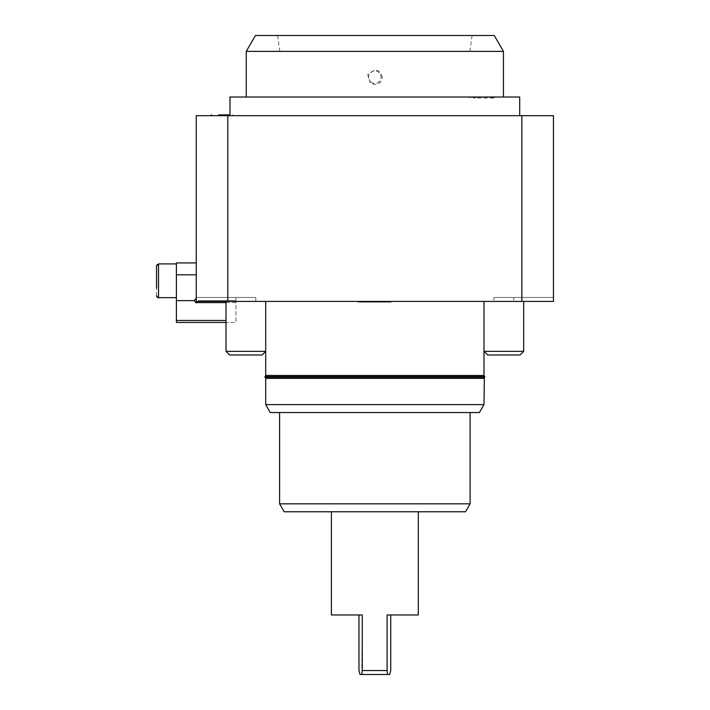 <?xml version="1.0" encoding="UTF-8"?>
<svg xmlns="http://www.w3.org/2000/svg" width="710" height="710" viewBox="0 0 710 710"><rect width="100%" height="100%" fill="white"/><g stroke="black" fill="none" stroke-linecap="round" stroke-linejoin="round"><path stroke-width="0.53" stroke-dasharray="3.55 2.66" d="M371.019 82.094A6.23 6.23 0 0 0 379.77 81.002A6.23 6.23 0 0 0 378.67 72.251A6.23 6.23 0 0 0 369.919 73.352A6.23 6.23 0 0 0 371.019 82.094M382.388 77.177L379.389 71.328L374.844 69.846L367.7 74.816L370.3 83.017L374.844 84.499C379.389 84.1 381.9 81.659 382.388 77.177M226.011 351.344L265.7 351.344L265.7 301.422L523.678 301.422L226.011 301.422L265.7 301.422L226.011 301.422L265.7 301.422L265.7 351.344L262.043 355L229.658 355L262.043 355L229.658 355L226.011 351.344L265.7 351.344L226.011 351.344L226.011 301.422M523.678 351.344L483.989 351.344L483.989 301.422L483.989 351.344L523.678 351.344L520.031 355L487.646 355L520.031 355L487.646 355L483.989 351.344L523.678 351.344L523.678 301.422M265.7 375.466L483.989 375.466M279.589 412.545L470.1 412.545L279.589 412.545M279.589 503.834L470.1 503.834M465.52 511.777L284.169 511.777M374.844 511.777L331.384 511.777L374.844 511.777M493.911 297.454L553.445 297.454L493.911 297.454L493.911 301.422L493.911 297.454M553.445 301.422L521.859 301.422L521.859 115.677L553.445 115.677L553.445 301.422L513.756 301.422L553.445 301.422L553.445 297.454M513.756 301.422L499.725 301.422L513.756 301.422L513.756 297.454L513.756 301.422M493.911 301.422L499.725 301.422L493.911 301.422M235.933 297.454L196.244 297.454L196.244 298.377L196.244 297.454L255.777 297.454L255.777 301.422L196.244 301.422L196.244 298.377L196.244 301.422L255.777 301.422L255.777 297.454L235.933 297.454L235.933 301.422L235.933 297.454M479.41 412.545L270.279 412.545M483.989 378.386L265.7 378.386M265.7 404.611L483.989 404.611M196.244 115.677L196.244 301.422L227.83 301.422L227.83 115.677L196.244 115.677M521.859 115.677L227.83 115.677M521.859 301.422L227.83 301.422M374.844 301.422L356.34 301.422L374.844 301.422M331.384 614.966L362.269 614.966L358.967 614.966L362.269 614.966L361.807 674.5L360.032 674.5L358.967 670.533L358.967 614.966M390.722 614.966L390.722 670.533L389.657 674.5L387.562 674.5L387.11 670.533L387.11 614.966L418.305 614.966M387.562 674.5L361.807 674.5M362.269 670.533L387.11 670.533M229.978 97.021L488.915 97.021L493.61 98.007L497.808 97.021L519.711 97.021M497.808 97.021L488.915 97.021M374.844 97.021L246.255 97.021L374.844 97.021M374.844 115.677L229.978 115.677L374.844 115.677M503.434 51.377L246.255 51.377M255.414 35.5L494.275 35.5M467.375 97.021L473.108 98.007L478.141 97.021M374.844 35.5L472.088 35.5L374.844 35.5M374.844 51.377L469.851 51.377L374.844 51.377M218.068 115.677L233.377 115.677L218.068 115.677M264.936 376.628L484.752 376.628M374.844 376.628L484.362 376.628L374.844 376.628M264.936 377.223L484.752 377.223M374.844 377.223L484.362 377.223L374.844 377.223M218.529 115.677A15.877 4.917 90 0 1 218.786 114.878L229.978 114.878M196.244 298.377L196.244 262.922L196.244 298.377L193.999 300.623L176.399 300.623L193.999 300.623L196.244 302.868L198.489 300.623L235.933 300.623L235.933 302.611L196.501 302.611M196.244 274.823L176.399 274.823L176.399 262.922L196.244 262.922M226.011 302.611L235.933 302.611L235.933 322.455L176.399 322.455L176.399 274.823M176.399 320.467L226.011 320.467M176.399 300.623L193.999 300.623M197.691 301.422L198.489 300.623L235.933 300.623L235.933 322.455L226.011 322.455M176.399 280.778L176.399 297.65L176.399 280.778M176.399 266.17L176.399 297.65L176.399 266.17M156.617 296.159A1.988 1.988 0 0 1 156.555 295.662L156.555 273.341M157.371 297.268A1.988 1.988 0 0 0 158.534 297.65L158.534 263.916A1.988 1.988 0 0 0 158.215 263.942M157.389 264.28A1.988 1.988 0 0 0 156.928 264.732M156.555 295.662L156.555 265.895M279.838 51.377L277.61 35.5M493.61 98.007L473.108 98.007M356.34 301.422L358.586 302.114L374.844 302.114L358.586 302.114L360.822 301.422M233.377 115.677A15.877 15.877 0 0 0 232.543 114.878M158.534 297.65L176.399 297.65M469.851 51.377L472.088 35.5M388.867 301.422L391.103 302.114L374.844 302.114L391.103 302.114L393.349 301.422M158.534 263.916L176.399 263.916"/><path stroke-width="1.06" d="M484.362 376.628L483.989 375.466L265.7 375.466L265.7 351.344L262.043 355L229.658 355L226.011 351.344L226.011 301.422M483.989 375.466L483.989 301.422M470.1 412.545L470.1 503.834L465.52 511.777L284.169 511.777L279.589 503.834L279.589 412.545M553.445 297.454L553.445 301.422L521.859 301.422L521.859 115.677L553.445 115.677L553.445 301.422M483.989 404.611L265.7 404.611L270.279 412.545L479.41 412.545L483.989 404.611L484.362 377.223M265.7 404.611L265.7 378.386L483.989 378.386M196.244 115.677L196.244 301.422L227.83 301.422L227.83 115.677L196.244 115.677M227.83 301.422L521.859 301.422M227.83 115.677L521.859 115.677M418.305 511.777L418.305 614.966L387.11 614.966L387.11 670.533L362.269 670.533L362.269 614.966L331.384 614.966L331.384 511.777M387.11 670.533L387.562 674.5L389.657 674.5L390.722 670.533L390.722 614.966M358.967 614.966L358.967 670.533L360.032 674.5L387.562 674.5M361.807 674.5L362.269 670.533M519.711 115.677L519.711 97.021L229.978 97.021L229.978 115.677M503.434 51.377L494.275 35.5L255.414 35.5L246.255 51.377L503.434 51.377L503.434 97.021M374.844 376.628L264.936 376.628L264.936 377.223L484.752 377.223L484.752 376.628L374.844 376.628M523.678 351.344L483.989 351.344L487.646 355L520.031 355L523.678 351.344L523.678 301.422M226.011 351.344L265.7 351.344L265.7 301.422M229.978 114.878L218.786 114.878M197.691 301.422L196.244 302.868L193.999 300.623L176.399 300.623L176.399 274.823L196.244 274.823M193.999 300.623L196.244 298.377M196.501 302.611L226.011 302.611M176.399 300.623L176.399 322.455L226.011 322.455M226.011 320.467L176.399 320.467M196.244 262.922L176.399 262.922L176.399 274.823M156.555 288.224L156.555 265.895L156.555 288.224M156.555 273.341L156.555 265.895A1.988 1.988 0 0 1 156.67 265.238M157.371 297.268A1.988 1.988 0 0 1 156.617 296.159M470.1 503.834L279.589 503.834M225.292 114.878A15.877 4.917 90 0 1 225.549 115.677M156.555 295.662C157.318 297.348 157.984 298.014 158.534 297.65L158.534 263.916L176.399 263.916M246.255 51.377L246.255 97.021M265.7 375.466L265.336 376.628M265.336 377.223L265.7 378.386M211.536 114.878A15.877 15.877 0 0 0 210.701 115.677M158.534 297.65L176.399 297.65M158.534 263.916L156.555 265.895"/></g></svg>
